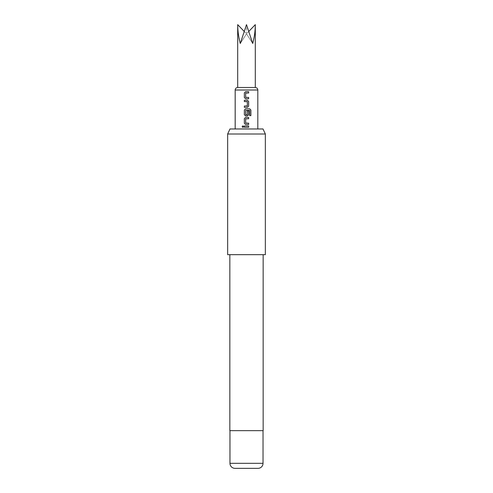 <?xml version="1.0" encoding="UTF-8"?>
<svg xmlns="http://www.w3.org/2000/svg" width="493" height="493" viewBox="0 0 493 493"><rect width="100%" height="100%" fill="white"/><g stroke="black" fill="none" stroke-linecap="round" stroke-linejoin="round"><path stroke-width="0.37" stroke-dasharray="2.46 1.85" d="M242.901 125.832L243.696 126.646L242.901 127.459M255.3 87.495L237.7 87.495M255.3 24.65C255.257 30.96 254.4 37.246 252.724 43.501L246.5 24.65L240.276 43.501C238.6 37.246 237.743 30.96 237.7 24.65M229.972 430.642L263.028 430.642L229.972 430.642M229.843 254.671L263.157 254.671L229.843 254.671M238.501 128.975L257.814 128.975L238.501 128.975M263.009 128.975L229.991 128.975M265.351 254.671L227.649 254.671M227.649 134.004L265.351 134.004M263.157 430.642L229.843 430.642M235.001 468.35L257.999 468.35M248.922 31.299L246.5 33.826L252.724 43.501L246.5 33.826L246.5 24.65L246.5 33.826L240.276 43.501L246.5 33.826L244.078 31.299M244.386 125.986L246.5 125.992M246.5 127.311L248.651 127.311M247.363 124.495L248.651 124.495M248.651 118.733L245.674 118.819L245.674 123.09L246.5 123.176M249.606 115.608L249.557 110.296M247.338 110.9L247.258 114.74M245.773 114.74L245.674 110.383L249.52 110.296M244.386 106.02L247.344 105.927L247.258 101.576M246.5 98.76L245.588 98.76M246.5 97.441L248.651 97.441M246.149 92.998L245.674 93.085L245.773 97.441M246.5 91.68L248.651 91.68M235.186 90.009L257.814 90.009M263.028 463.321L229.972 463.321"/><path stroke-width="0.74" d="M242.125 126.646L242.901 125.832L243.665 126.646L242.901 127.459L242.125 126.646M242.92 127.459L242.174 126.646L242.92 125.832M257.814 128.975L257.814 90.009L235.186 90.009C235.321 88.5 236.159 87.662 237.7 87.495L255.3 87.495L255.3 24.65C255.257 30.96 254.4 37.246 252.724 43.501L246.5 24.65L240.276 43.501C238.6 37.246 237.743 30.96 237.7 24.65L244.078 31.299M229.991 128.975L263.009 128.975L265.351 134.004L227.649 134.004L229.991 128.975M229.972 463.321L263.028 463.321A5.029 5.029 0 0 1 257.999 468.35L235.001 468.35A5.029 5.029 0 0 1 229.972 463.321L229.972 430.642M263.028 463.321L263.028 430.642M229.843 254.671L229.843 430.642L263.157 430.642L263.157 254.671M227.649 134.004L227.649 254.671L265.351 254.671L265.351 134.004M245.588 98.76L244.362 97.528L244.362 92.912L245.582 91.68L248.651 91.68L248.651 92.998L245.674 93.085L245.674 97.349L248.651 97.441L248.651 98.76L245.588 98.76M248.651 106.106L247.431 107.338L244.368 107.338L244.368 106.02L247.344 105.927L247.344 101.663L244.368 101.576L244.362 100.258L247.437 100.258L248.651 101.484L248.651 106.106L247.424 107.338L244.368 107.338L244.386 106.02M249.637 110.383L245.674 110.383L245.674 114.653L247.344 114.653L247.344 110.9L248.651 110.9L248.651 114.684L247.431 115.917L245.588 115.917L244.368 114.684L244.368 110.068L245.588 108.836L249.723 108.836L250.882 110.068L250.882 115.608L249.637 115.608L249.637 110.383M245.582 124.495L244.362 123.262L244.362 118.647L245.588 117.414L248.651 117.414L248.651 118.733L245.674 118.819L245.674 123.09L248.651 123.176L248.651 124.495L245.582 124.495L244.362 123.262L244.362 118.647L245.588 117.414M246.5 127.311L244.386 127.311L244.362 125.986L248.651 125.992L248.651 127.311L244.362 127.311L244.386 125.986M248.922 31.299L255.3 24.65M246.5 125.992L248.651 125.992M248.632 125.992L248.626 127.311M247.363 124.495L245.594 124.495M246.5 123.176L248.632 123.176L248.632 124.495M245.594 117.414L248.632 117.414L248.632 118.733M247.338 110.9L248.632 110.9L248.632 114.684L247.424 115.917L245.594 115.917L244.368 114.684L244.368 110.068L245.594 108.836L249.686 108.836L250.832 110.068L250.832 115.608L249.606 115.608M245.773 114.74L247.252 114.74M247.252 101.576L244.368 101.576L244.362 100.258L247.437 100.258L248.632 101.484L248.632 106.106M246.673 106.02L247.252 106.02M245.594 98.76L244.362 97.528L244.362 92.912L245.582 91.68M248.632 97.441L248.651 98.76M248.632 98.76L246.5 98.76M245.773 97.441L246.5 97.441M248.626 91.68L248.651 92.998M248.626 92.998L246.149 92.998M245.594 91.68L246.5 91.68M257.814 90.009C257.679 88.5 256.841 87.662 255.3 87.495M235.186 128.975L235.186 90.009M237.7 87.495L237.7 24.65"/></g></svg>
